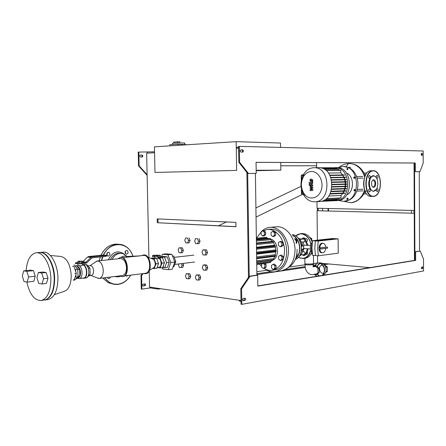 <?xml version="1.0" encoding="UTF-8"?>
<svg xmlns="http://www.w3.org/2000/svg" width="446" height="446" viewBox="0 0 446 446"><rect width="100%" height="100%" fill="white"/><g stroke="black" fill="none" stroke-linecap="round" stroke-linejoin="round"><path stroke-width="0.67" d="M366.868 173.031L363.981 173.087M363.752 193.837L366.573 193.854M187.431 144.738L177.887 144.231L169.792 144.755L169.815 145.853M177.909 145.34L177.887 144.231M177.681 142.971L177.659 141.85L173.706 142.123L173.723 143.121M179.85 142.949L179.827 141.789L177.659 141.85M184.622 144.404L184.599 143.25C187.091 142.871 174.475 142.854 172.563 143.238L172.569 143.395M423.17 154.946L423.182 157.455M423.533 264.406L423.538 266.881M414.055 163.013L414.239 210.479L317.039 208.254L316.972 201.67M316.615 167.696L316.565 162.612M415.287 162.996L256.049 162.327L256.21 173.405L248.483 173.488L239.625 162.26L239.379 146.377L423.159 150.993L423.198 163.024L419.998 171.643L415.321 171.693L415.287 162.996L414.529 163.013L414.713 210.445L414.239 210.479M317.608 262.934L317.535 255.742M317.374 240.171L317.067 210.735L414.25 213.249L414.434 260.397M414.25 213.249L317.067 210.735M414.724 213.21L414.903 260.325L257.838 285.886M370.046 267.622L322.135 263.38M238.604 148.178L236.28 148.301L236.631 170.411L236.174 141.655L154.444 146.829L154.991 172.451L154.572 152.749L146.645 153.179L148.919 257.671M236.631 170.411L154.991 172.451L236.631 170.411M256.171 170.712L280.841 170.121L280.74 162.461M280.551 147.414L280.489 143.038L236.174 141.655M280.841 170.121L256.166 170.283M322.536 208.382L322.558 210.83M318.16 210.718L318.137 208.282M413.96 210.473L413.972 213.188M328.011 208.505L328.033 210.975M411.474 213.127L411.463 210.417M422.63 266.886L422.635 268.581L421.626 268.743L421.71 267.048L422.63 266.886M421.42 268.598L421.883 268.52L422.172 266.964M415.655 260.38L257.838 286.115L257.682 275.204L250.028 276.342L241.598 288.763L241.838 304.345L423.555 270.956L423.516 259.098L420.277 251.092L414.875 251.734L415.622 251.784L415.655 260.38L414.903 260.325M420.277 251.092L415.622 251.784M250.028 276.342L249.236 276.252L240.801 288.662L241.046 304.222L241.838 304.345M242.853 300.559L244.14 300.325L244.609 298.279M244.899 298.229L245.211 298.262C245.913 299.082 245.818 299.807 244.932 300.442L243.042 300.688C242.34 299.863 242.44 299.138 243.326 298.508L244.899 298.229M248.483 173.488L247.686 173.505L249.236 276.252L256.89 275.115L255.413 173.422L247.686 173.505L238.827 162.288L238.577 146.422L239.379 146.377M257.682 275.204L256.89 275.115M241.598 288.763L240.801 288.662M237.06 148.262L237.043 147.213L238.588 147.13M147.113 174.681L139.141 165.845L138.834 152.086L154.55 151.818M147.392 152.214L147.414 153.14M150.33 287.191L150.347 287.921L158.235 289.092L158.219 288.35M241.002 301.368L239.469 301.139L239.452 300.309M421.18 153.58L421.492 153.586L421.637 155.269M422.256 155.28L422.25 153.558L421.303 153.535L421.331 155.264L422.278 155.275M419.998 171.643L414.563 171.71L414.875 251.734M415.321 171.693L414.563 171.71M242.652 152.108L242.735 152.108C243.661 151.3 243.622 150.547 242.618 149.85L240.935 149.823C240.015 150.636 240.054 151.389 241.063 152.08L242.735 152.108M240.779 149.873L241.821 149.889C242.763 150.458 242.858 151.194 242.094 152.103M256.21 173.405L255.413 173.422M239.625 162.26L238.827 162.288M414.529 163.013L256.049 162.361M144.721 283.907L144.326 285.724L142.937 285.919M144.922 285.808C145.797 285.273 145.881 284.643 145.184 283.918L143.339 284.096C142.464 284.632 142.374 285.262 143.066 285.992L144.326 285.724M143.166 273.576L141.594 275.611L141.895 289.147L150.347 287.921M142.436 273.666L140.992 275.533L141.594 275.611M140.992 275.533L141.298 289.053L141.895 289.147M142.034 155.074C143.021 155.671 143.066 156.323 142.157 157.025L140.512 157.014C139.52 156.423 139.475 155.771 140.379 155.057L142.034 155.074L140.256 155.091M141.683 157.031C142.458 156.251 142.374 155.609 141.432 155.102M147.13 175.378L138.544 165.867L139.141 165.845M138.544 165.867L138.238 152.119L138.834 152.086M316.504 167.696L316.593 165.773L280.785 165.778M316.482 165.778L280.785 165.795M317.307 263.023L313.633 263.547M305.097 264.773L289.783 266.97M267.02 270.231L256.84 271.692M325.519 263.681L323.216 264.015M314.909 265.231L313.343 265.459M305.181 266.652L285.964 269.462M270.951 271.653L256.868 273.71M328.813 263.971L324.476 264.612M314.296 266.111L313.326 266.251M305.259 267.444L256.879 274.569M160.755 288.724L158.235 289.092M328.496 208.516L328.518 210.986M317.558 210.702L317.53 208.265M419.246 171.66L419.524 251.042M249.236 276.252L247.686 173.505M157.979 218.936L158.062 222.766L235.973 226.652M157.293 222.816L157.209 218.902L235.906 222.376L235.973 226.752L158.062 222.766M240.985 300.537L149.561 287.073L149.209 270.9M246.889 172.496L248.472 277.367M346.124 166.726L348.465 163.615L349.424 163.476C356.393 164.312 357.976 165.951 360.92 168.727C363.992 172.485 363.473 172.011 365.151 175.791M376.547 189.121L373.397 191.445L370.124 189.266C370.598 190.632 370.381 191.524 369.478 191.936C368.324 190.894 368.329 189.857 369.505 188.836L370.124 189.266C368.312 185.586 368.285 181.856 370.052 178.071L369.411 178.539C368.24 177.53 368.229 176.499 369.383 175.434C370.28 175.819 370.503 176.694 370.052 178.071C372.215 174.983 374.372 174.938 376.535 177.937C376.073 176.605 376.273 175.73 377.138 175.311C378.286 176.304 378.297 177.324 377.165 178.378L376.563 177.987M376.692 188.887L377.249 188.546C378.381 189.572 378.37 190.593 377.221 191.607C376.368 191.217 376.162 190.353 376.602 189.02M373.681 191.105C368.089 191.434 367.978 176.036 373.581 176.036C379.117 175.88 379.206 190.944 373.681 191.105M373.269 179.939C375.588 182.347 375.588 184.772 373.257 187.214M373.653 187.264L373.609 187.264C370.871 187.448 370.871 179.744 373.614 179.883C376.357 179.66 376.402 187.342 373.653 187.264M335.738 200.672L337.254 200.594C353.778 200.8 353.215 166.804 336.674 167.629L336.49 167.629M321.092 201.341L335.554 200.683C352.089 200.895 351.52 166.81 334.968 167.635L333.653 167.841M346.971 194.489L347.69 194.462C354.113 190.319 354.018 177.463 347.512 173.382L346.631 173.394M343.738 201.347L349.268 200.059C352.825 198.197 355.378 195.047 356.923 190.609C358.344 186.094 358.311 181.589 356.817 177.084C355.2 172.652 352.596 169.525 349.001 167.702L343.777 166.503M338.547 200.455L343.548 201.358C361.115 201.553 360.535 165.656 342.941 166.509L337.784 167.696M357.268 189.45L363.183 189.232M363.1 178.088L357.168 178.205M347.434 169.452L347.038 169.664L347.049 168.298L347.54 168.677L347.434 169.452M347.049 168.298L348.053 168.672L347.557 169.658L347.038 169.664M347.239 169.218L347.044 168.638L347.239 169.218M354.252 178.344L353.745 177.96L353.806 177.229L354.481 177.029L354.252 178.344L354.765 178.333L354.994 177.017L354.241 176.967M354.247 177.999L354.247 177.313L354.252 177.999M353.951 190.626L354.325 189.455L354.871 189.912L354.364 190.827L353.951 190.626M354.325 189.455L355.384 189.89L354.877 190.804L354.364 190.827M354.146 190.386L354.336 189.801L354.146 190.386M346.743 198.871L347.267 198.197L347.791 199.172L347.322 199.557L346.743 198.871M347.267 198.197L347.78 198.175L348.309 199.15L347.322 199.557M347.021 198.877L347.278 198.537L347.311 199.217L347.021 198.877M341.608 194.846L342.823 193.441M343.136 193.006L344.189 191.161M344.373 190.754L345.048 188.887M345.159 188.496L345.533 186.618M345.583 186.233L345.7 184.343M345.695 183.969L345.555 182.074M345.505 181.712L345.098 179.81M344.998 179.454L343.019 175.306M342.768 174.96L341.106 173.137M328.479 173.031L340.861 172.892L342.567 174.96M342.79 175.306L329.995 175.501L342.79 175.306L343.799 177.207L330.843 177.441L343.799 177.207M343.95 177.553L344.613 179.454L331.545 179.738M344.713 179.822L345.092 181.712L331.969 182.04M345.143 182.085L345.276 183.975L332.136 184.349M345.276 184.36L345.176 186.233L332.058 186.651M345.126 186.629L344.78 188.496L331.729 188.959M344.68 188.903L344.061 190.754L331.127 191.256M343.888 191.172L342.946 193.001L330.218 193.542M342.662 193.447L341.062 195.437L328.786 196M321.315 201.291L335.604 200.538L335.732 200.176M322.77 200.856L337.382 200.092L337.505 199.379M324.465 200.048L339.166 199.295L339.289 198.169M326.216 198.816L340.95 198.085L341.062 195.437M342.946 193.001L344.725 193.012L344.73 193.358L329.995 193.988L344.725 193.358M344.061 190.754L345.7 190.754L345.706 191.105L330.982 191.685L345.706 191.105M344.78 188.496L346.347 188.496L346.352 188.842L331.64 189.372L346.352 188.842M345.176 186.233L346.715 186.227L346.72 186.579L332.019 187.052L346.715 186.579M346.826 184.31L332.136 184.739L346.826 184.31L346.821 183.964L345.276 183.975M346.681 182.046L332.014 182.42L346.681 182.046L346.676 181.7L345.092 181.712M346.274 179.783L331.629 180.106L346.274 179.783L346.274 179.437L344.613 179.454M325.926 170.344L340.705 170.238L340.861 172.892M344.574 175.278L344.568 174.932L329.811 175.144L344.568 174.932M324.142 169.123L338.893 169.045L339.038 170.249M330.971 177.798L345.589 177.53L345.589 177.179L330.843 177.447M322.408 168.326L337.092 168.265L337.232 169.051M320.836 167.891L335.303 167.835L335.442 168.27M314.948 201.782L319.498 201.536C336.117 201.776 335.503 166.843 318.862 167.69L318.678 167.69M313.794 167.707C309.775 167.93 306.486 169.987 303.916 173.873C299.863 181.349 300.007 188.742 304.35 196.039C307.155 199.925 310.622 201.843 314.764 201.787C331.406 202.032 330.776 166.849 314.118 167.707L313.794 167.707M311.436 171.481C318.639 171.13 324.22 181.762 321.17 190.303C318.332 198.949 308.71 200.678 304.049 193.687C300.637 187.956 300.526 182.152 303.704 176.281C305.722 173.238 308.298 171.638 311.436 171.481M312.886 189.556L311.124 188.368L312.869 188.05L312.858 187.27L310.65 185.988L310.812 185.441L312.847 185.926L312.836 185.029L310.656 184.527L310.059 185.402L310.076 186.584L311.799 187.476L310.087 187.783L310.093 188.485L311.821 189.645L310.109 189.79L310.121 190.71L312.891 190.336L312.886 189.556M310.717 179.989L310.723 180.825L312.077 181.148L312.066 180.318L310.717 179.989M310.327 181.422L311.408 182.091L312.49 181.946L312.824 180.914L312.468 179.716L311.375 179.052L310.305 179.197L309.976 180.234L310.327 181.422M309.028 183.295L312.217 184.053L312.813 182.665L312.222 182.52L312.061 183.133L309.017 182.403L309.028 183.295M309.819 184.789L309.39 184.254L308.983 184.795L309.413 185.335L309.819 184.789M298.831 238.365L299.896 238.822L302.951 245.857C303.927 246.861 303.938 247.982 302.99 249.219L302.109 249.459L300.091 254.895M302.951 245.724L302.065 245.824L298.53 238.554M299.679 240.299L299.433 239.87M301.585 246.582L302.07 245.958L301.507 245.919M301.619 249.286L302.104 249.325L301.641 248.868M299.322 256.166L300.091 255.82C301.68 254.187 302.65 252.029 302.996 249.347M300.286 239.285L301.011 239.285M302.55 251.851L304.083 248.494L303.665 247.965M303.509 246.487L304.044 245.166L302.745 242.005M303.615 255.608L305.125 255.168L306.313 253.696L307.411 251.433L308.013 248.835M304.083 248.494L307.517 248.801M307.155 248.717L307.155 248.846C306.809 251.511 305.839 253.657 304.256 255.279L303.592 255.608L302.249 254.8M307.534 248.801L307.155 248.846M303.04 251.789L303.765 251.533C305.32 252.575 305.393 253.651 303.994 254.761L303.414 254.649M310.555 245.384L307.116 245.372L304.06 238.381L303.018 237.924L301.552 239.223M303.877 237.835L304.936 238.292L307.985 245.211M307.985 245.144L307.116 245.244M303.241 241.949L303.815 242.066C305.281 240.834 305.17 239.758 303.475 238.839L302.923 239.078M307.116 245.372L304.044 245.166M301.87 233.565L301.998 233.553C306.803 233.537 310.215 236.48 312.233 242.401C309.613 246.131 309.613 249.609 312.25 252.837M307.272 251.8C307.857 253.111 307.628 253.986 306.575 254.426L306.001 254.32M305.51 238.805L306.062 238.565C307.484 239.045 307.79 240.032 306.982 241.52M300.047 238.995L301.797 238.917M300.342 239.279L301.24 239.257M312.3 253.272L311.927 253.311M304.902 264.3L304.902 264.523C305.934 265.164 314.993 264.885 313.544 264.261L312.635 264.701C309.301 265.008 306.725 264.952 304.902 264.523L304.902 264.3M304.891 263.463L304.897 263.681C305.923 264.316 314.982 264.038 313.532 263.419M314.898 265.805L316.058 265.699L317.312 266.714C318.126 264.812 319.23 263.731 320.618 263.469C325.05 266.976 325.613 270.951 322.313 275.394M319.163 275.907L317.39 273.944L319.169 272.612L318.059 272.785L315.004 274.926L314.218 274.368M324.058 272.907C320.133 275.171 317.424 266.19 321.733 265.236L322.809 265.203M325.541 272.679L327.381 271.313L327.342 267.143L324.326 264.484L323.818 264.495M317.323 266.697L318.99 268.074L317.875 268.241L318.059 272.785M318.015 268.553L319.13 268.386L318.99 268.074M319.13 268.386L319.169 272.612M313.343 266.73L314.809 265.799L317.875 268.241M316.008 274.747L317.39 273.944M314.553 265.939L317.758 262.895M317.006 276.197L315.11 274.909L316.153 274.719M317.039 266.758C317.892 264.623 319.085 263.408 320.618 263.112L320.618 263.469M318.65 275.99L317.117 273.983M315.4 264.517L314.547 265.944M322.926 275.293C325.892 270.482 325.123 266.418 320.618 263.112M320.462 247.926L327.503 247.067L327.515 248.166L320.473 249.03L320.462 247.926L319.737 247.876L327.503 247.067M325.725 248.383C325.285 251.349 324.119 252.826 322.218 252.815C320.841 252.436 320.022 251.159 319.749 248.98L320.473 249.03M321.884 252.787L321.499 252.759C317.992 252.391 318.45 243.388 321.984 243.243L322.882 243.276M319.737 247.876C320.139 244.86 321.298 243.332 323.211 243.299C324.616 243.65 325.457 244.938 325.725 247.145M318.199 241.069L312.462 240.712L332.409 238.521L335.253 238.682L315.316 240.89L314.809 248.305L315.473 255.575L314.809 248.305L315.316 240.89L335.253 238.682L338.113 238.85L338.241 253.161L318.349 255.803L317.686 248.511L318.199 241.069L338.113 238.85M319.392 250.607L318.99 247.798L319.76 245.066M312.462 240.712L311.949 248.104L312.618 255.346L318.349 255.803M312.122 251.577C311.13 249.247 311.113 246.811 312.066 244.263M311.916 252.564L311.927 253.69L311.124 253.796M311.927 253.69L310.656 254.543M309.73 237.328L311.765 238.621L311.793 240.963M311.765 238.621L310.7 238.733M296.874 253.038C297.41 254.61 297.164 255.831 296.127 256.706M295.324 240.377L296.222 240.277L296.15 242.88M294.806 239.128L296.222 240.277M294.895 238.666C297.014 239.586 297.488 241.214 296.322 243.549M294.616 238.71C296.484 239.474 297.025 240.974 296.239 243.215M281.961 259.332L280.278 260.492L278.572 259.031L278.538 256.422L280.211 255.251L281.928 256.706L281.961 259.332L283.232 259.165L281.549 260.325L280.278 260.492M281.928 256.706L283.199 256.545L281.482 255.095L280.211 255.251M283.199 256.545L283.232 259.165M274.859 268.336L273.203 269.468L271.525 268.007L271.491 265.42L273.136 264.283L274.82 265.738L274.859 268.336L276.124 268.157L274.474 269.284L273.203 269.468M274.82 265.738L276.091 265.565L274.401 264.11L273.136 264.283M276.091 265.565L276.124 268.157M281.788 245.551L280.105 246.738L278.393 245.311L278.354 242.691L280.032 241.492L281.755 242.919L281.788 245.551L283.054 245.406L281.37 246.593L280.105 246.738M281.755 242.919L283.02 242.78L281.303 241.358L280.032 241.492M283.02 242.78L283.054 245.406M274.418 235.365L272.762 236.57L271.079 235.17L271.045 232.572L272.696 231.363L274.385 232.756L274.418 235.365L275.689 235.243L274.034 236.441L272.762 236.57M274.385 232.756L275.656 232.634L273.967 231.245L272.696 231.363M275.656 232.634L275.689 235.243M264.394 234.78L262.783 235.967L261.139 234.585L261.105 232.02L262.711 230.827L264.355 232.199L264.394 234.78L265.665 234.657L264.054 235.845L262.783 235.967M264.355 232.199L265.632 232.087L263.982 230.71L262.711 230.827M265.632 232.087L265.665 234.657M264.69 263.385L266.084 264.601L266.117 267.16L264.852 267.338L263.24 268.453L261.601 267.009L261.568 264.456L262.716 263.647M266.117 267.16L264.511 268.275L263.24 268.453M263.419 263.553L264.812 264.773L264.852 267.338M266.084 264.601L264.812 264.773M273.392 260.018L256.701 262.198L273.392 260.018L273.61 258.658L275.583 255.591L275.282 254.633L275.661 251.879L256.584 254.164M256.623 256.935L275.282 254.633M274.747 256.4L256.651 258.68M256.679 260.838L273.61 258.658M270.254 262.432L272.417 260.146M256.718 263.229L270.884 261.362M266.714 263.045L267.098 262.911M268.732 238.582L267.204 238.142L266.446 237.278L256.355 238.27M267.204 238.142L256.366 239.218M275.661 251.879L276.174 250.669L275.634 249.916L275.299 245.674L274.602 245.239L273.103 241.386L272.355 241.336L270.588 239.653L270.003 238.454L256.378 239.837M270.588 239.653L256.394 241.102M256.422 243.003L272.355 241.336M273.398 242.797L256.444 244.603M256.483 247.235L274.602 245.239M275.182 247.095L256.511 249.202M275.634 249.916L256.556 252.146M260.704 232.377C263.296 229.35 266.368 227.677 269.93 227.354C279.163 226.284 288.607 237.947 288.534 250.897C287.965 262.789 283.433 269.746 274.942 271.77C271.463 272.199 268.146 271.257 264.991 268.938M272.3 270.259L274.619 269.925C292.582 268.726 289.471 228.893 271.452 229.194L269.824 229.227M263.971 268.353C266.591 269.992 269.3 270.638 272.099 270.293C280.423 268.096 284.554 261.088 284.503 249.269C283.723 238.721 276.52 229.718 268.921 229.417L267.494 229.434L262.956 230.805M261.105 232.043L256.456 238.259M259.421 264.088L261.596 266.502M271.675 260.81L273.326 260.024M273.593 259.84C280.127 255.664 277.774 240.539 270.376 238.961M195.331 277.267L196.246 274.909L198.163 275.137L199.172 277.741L198.258 280.105L196.335 279.859L195.331 277.267M198.163 275.137L199.713 274.926L196.246 274.909M199.713 274.926L200.722 277.524L199.172 277.741M200.722 277.524L199.802 279.882L198.258 280.105M202.294 267.449L203.225 265.052L205.188 265.259L206.219 267.879L205.277 270.276L203.32 270.059L202.294 267.449M205.188 265.259L206.738 265.063L204.775 264.857L203.225 265.052M206.738 265.063L207.769 267.678L206.219 267.879M207.769 267.678L206.827 270.075L205.277 270.276M185.452 276.041L186.333 273.716L188.201 273.939L189.182 276.503L188.296 278.834L186.428 278.594L185.452 276.041M188.201 273.939L189.745 273.733L186.333 273.716M189.745 273.733L190.732 276.291L189.182 276.503M190.732 276.291L189.84 278.616L188.296 278.834M181.466 263.625L182.085 265.242L181.21 267.572L179.381 267.366L178.422 264.846L178.751 263.954M183.011 263.441L183.629 265.058L182.085 265.242M183.629 265.058L182.754 267.377L181.21 267.572M178.132 250.184L178.997 247.837L180.825 247.993L181.795 250.507L180.925 252.854L179.091 252.687L178.132 250.184M180.825 247.993L182.375 247.837L178.997 247.837M182.375 247.837L183.345 250.345L181.795 250.507M183.345 250.345L182.47 252.692L180.925 252.854M184.755 240.299L185.642 237.913L187.51 238.041L188.496 240.572L187.604 242.964L185.737 242.819L184.755 240.299M187.51 238.041L185.642 237.913M189.065 237.908L190.046 240.427L188.496 240.572M190.046 240.427L189.154 242.814L187.604 242.964M194.657 241.018L195.565 238.604L197.489 238.738L198.503 241.303L197.584 243.722L195.66 243.577L194.657 241.018M197.489 238.738L195.565 238.604M199.044 238.593L200.053 241.152L198.503 241.303M200.053 241.152L199.133 243.572L197.584 243.722M202.021 252.285L202.952 249.86L204.915 250.028L205.946 252.631L205.004 255.056L203.041 254.878L202.021 252.285M204.915 250.028L206.465 249.86L202.952 249.86M206.465 249.86L207.496 252.458L205.946 252.631M207.496 252.458L206.559 254.883L205.004 255.056M28.6 276.977L27.173 282.089L24.023 281.549L22.3 275.957L23.699 270.867L26.849 271.346L28.6 276.977L35.228 276.213L33.79 281.292L27.173 282.089M26.849 271.346L33.472 270.622L30.306 270.153L23.699 270.867M33.472 270.622L35.228 276.213M36.923 277.696L38.401 272.506L41.707 273.002L43.53 278.756L42.024 283.968L38.724 283.411L36.923 277.696M41.707 273.002L46.155 272.506L42.844 272.015L38.401 272.506M46.155 272.506L47.984 278.226L43.53 278.756M47.984 278.226L46.468 283.416L42.024 283.968M74.8 273.515L76.316 273.337L74.047 266.524L72.559 266.329M73.674 279.636L74.393 279.547L76.316 273.337M41.149 300.537L46.1 299.578C51.463 296.579 54.167 289.482 54.217 278.293C53.994 265.744 47.884 253.707 41.445 252.614L39.387 252.497M51.067 294.46C53.347 290.207 54.429 284.804 54.306 278.243C53.843 268.949 51.463 261.674 47.148 256.417M26.827 282.028C29.598 294.17 34.314 300.348 40.982 300.559C47.399 298.803 50.705 291.517 50.9 278.689C50.682 264.712 43.217 251.828 36.26 252.782C30.49 253.952 27.1 259.895 26.102 270.611M44.567 300.052L44.706 300.035C51.145 298.279 54.462 291.015 54.657 278.237C54.445 264.316 46.964 251.488 39.989 252.442L39.688 252.469M44.868 300.007L47.967 299.573C54.418 297.822 57.751 290.575 57.952 277.847C57.746 263.971 50.253 251.193 43.262 252.146L43.089 252.157M85.626 264.718L86.68 264.601L89.941 268.236L90.103 274.703L86.998 277.473M88.525 274.892L90.103 274.703M88.33 268.42L89.941 268.236M73.98 264.852L77.782 269.178L77.989 276.877L74.387 280.155L73.495 280.266M77.782 269.178L75.731 269.412L75.798 271.787M75.876 274.753L75.937 277.128L77.989 276.877M74.883 265.883L76.45 265.716L79.695 269.395L79.867 275.935L76.796 278.728L75.826 278.845M79.695 269.395L77.794 269.613M79.867 275.935L77.966 276.163M82.477 263.748L82.51 265.075L81.601 265.822L77.916 265.437M77.13 266.485L77.281 266.496C81.049 266.686 81.774 277.663 78.028 277.769L77.827 277.791M76.645 265.939L78.267 265.448C82.666 265.66 83.519 278.46 79.143 278.583L77.492 278.092M82.51 264.952L82.694 264.969C87.098 265.175 87.951 277.908 83.564 278.036L79.193 278.577M84.361 264.495L82.889 264.712C87.449 264.924 88.33 278.114 83.792 278.248L82.817 278.131M84.411 264.489L84.885 264.495C89.451 264.707 90.332 277.864 85.783 278.003L83.842 278.243M81.93 262.889L75.491 262.789L75.519 263.703L81.953 263.803L81.93 262.889L85.682 262.488L90.934 257.481L92.11 256.896L105.356 255.558L105.379 256.45L92.06 257.805L86.825 262.811L85.632 263.408L81.953 263.803M105.379 256.45L106.488 256.065L106.471 255.38M92.11 256.896L88.676 256.511L101.905 255.184L106.466 255.179L105.356 255.558M77.855 262.538L75.491 262.789M88.676 256.511L87.505 257.097L82.555 261.992M79.109 261.534L77.827 261.373L78.897 261.116L82.532 261.172L79.109 261.534L79.148 262.939L81.506 262.839L81.473 261.428M79.148 262.939L77.86 262.783L77.827 261.373M81.506 262.839L82.571 262.577L82.532 261.172M173.059 266.78L173.946 266.669L175.824 261.596L173.734 256.104L172.485 255.987M174.67 261.735L175.824 261.596M160.292 257.515L160.571 256.729L164.496 257.125L166.587 262.677L169.246 262.365L167.373 267.477L160.198 267.89L157.092 267.528M166.587 262.677L164.719 267.801M172.58 256.233L173.734 256.104M164.496 257.125L167.155 256.829L169.246 262.365M160.571 256.729L163.23 256.439L167.155 256.829M161.552 256.623L162.405 254.248L167.902 254.778L170.835 262.538L168.209 269.696L162.718 269.05L162.193 267.645M168.209 269.696L172.162 269.2L174.799 262.07L171.861 254.348L166.364 253.83L162.405 254.248M170.835 262.538L174.799 262.07M167.902 254.778L171.861 254.348M157.438 255.669L158.843 255.251L154.701 255.697L153.864 255.597L155.202 255.235L155.838 255.725L157.048 255.692M154.851 255.703L154.355 255.324L154.366 255.675M158.848 255.502L158.347 255.586M160.37 255.224L160.069 256.623L157.616 256.885L152.51 256.74L152.844 255.341L160.37 255.224L157.589 255.809L152.487 255.664M155.202 255.235L158.163 255.184M160.069 256.623L160.047 255.547M157.616 256.885L157.589 255.809M154.472 256.935L154.45 255.859M158.012 256.846L158.046 258.345L156.747 258.786M162.712 267.583L164.429 262.861L162.506 257.738L158.023 257.47M158.035 257.816L159.986 258.017L161.909 263.151L160.198 267.89M162.506 257.738L159.986 258.017M164.429 262.861L161.909 263.151M157.103 267.5L158.787 267.299C162.311 267.148 161.558 258.044 158.04 258.206M150.754 258.329L154.048 258.674L155.966 263.848L154.26 268.615L156.814 268.302L158.525 263.547L156.602 258.39L153 258.022L150.614 258.279M154.26 268.615L152.493 268.408M155.966 263.848L158.525 263.547M154.048 258.674L156.602 258.39M148.044 257.359L152.276 258.875C154.015 259.349 155.002 260.982 155.236 263.764C155.197 265.967 154.528 267.355 153.229 267.935L149.477 270.354M99.235 278.449L122.321 275.544C124.997 274.881 126.391 272.255 126.508 267.667C125.95 261.93 123.966 258.886 120.559 258.524L120.487 258.535M96.815 277.763L99.163 278.455C101.805 277.791 103.182 275.098 103.282 270.387C102.719 264.5 100.751 261.367 97.379 260.982L95.115 262.259M88.905 275.779L91.319 275.489C92.79 275.115 93.549 273.61 93.604 270.956C93.292 267.65 92.194 265.888 90.315 265.671L90.276 265.677M120.972 257.37C122.845 256.115 124.763 255.814 126.72 256.467L139.67 255.92L133.059 256.539M145.535 273.716L145.669 273.699C153.023 273.342 150.954 253.796 143.701 254.984L143.489 255.006M143.584 273.521L145.318 273.744C152.671 273.387 150.609 253.835 143.35 255.017L141.633 255.642M124.518 275.935L145.268 273.309C152.281 272.969 150.308 254.326 143.389 255.452L143.317 255.463M122.678 276.615L122.823 276.604C130.109 276.269 128.019 256.188 120.827 257.381L120.604 257.409M119.729 275.868L122.455 276.648C129.741 276.319 127.651 256.227 120.459 257.42L117.895 258.808M128.337 275.45L126.508 276.146L125.989 275.751M125.047 252.503C125.203 251.014 125.884 250.334 127.082 250.468C128.71 252.341 128.398 253.596 126.134 254.22L125.047 252.503M125.32 253.518L125.594 250.942M108.345 256.143L107.731 256.065C106.126 254.081 106.494 252.815 108.835 252.274C110.391 253.768 110.229 255.062 108.345 256.143M106.979 255.441L107.302 252.665M110.413 277.038C109.956 278.315 109.192 278.783 108.127 278.443L107.308 277.429M107.475 277.813L107.843 277.362M119.885 275.974L118.931 275.968M112.085 259.421C114.834 254.449 118.491 252.536 123.063 253.685L126.809 256.327M422.635 268.581L421.883 268.52M244.932 300.442L244.14 300.325M243.36 300.727L243.014 300.676M422.25 153.558L421.492 153.586M242.618 149.85L241.821 149.889M143.038 285.975L143.378 286.025M365.402 174.726L364.75 174.732M364.672 176.984C361.901 168.555 356.817 164.05 349.424 163.476L349.173 163.476M343.966 201.336L350.634 202.668C357.235 202.027 361.89 197.829 364.594 190.068M373.43 196.234C363.992 196.887 363.797 170.812 373.263 170.896C382.534 170.74 382.685 195.872 373.43 196.234M378.269 192.823C376.87 195.064 375.209 196.257 373.291 196.402L372.979 196.407C363.562 196.915 363.551 170.411 372.984 170.729C375.036 170.712 376.803 171.888 378.292 174.258M371.111 196.391L370.988 196.391C361.567 196.892 361.55 170.45 370.994 170.773L371.156 170.768M365.709 192.471C362.933 186.59 362.938 180.691 365.72 174.771M301.401 189.015L301.457 193.698L302.282 194.534L303.419 194.54L302.282 194.534L301.457 193.687M301.251 175.646L302.076 174.782L301.251 175.646L301.306 180.663M303.392 174.754L302.076 174.782L303.392 174.754M301.574 179.42L301.535 175.64L302.945 175.618M302.99 193.709L301.741 193.703L301.702 190.252M322.101 201.085L335.732 200.365M323.244 200.667L337.51 199.919M324.766 199.869L339.295 199.122M326.427 198.637L341.084 197.912M330.174 193.625L344.725 193.012M331.105 191.323L345.7 190.754M331.718 189.009L346.347 188.496M332.053 186.696L346.715 186.227M332.136 184.382L346.821 183.964M331.969 182.068L346.676 181.7M331.545 179.755L346.274 179.437M326.137 170.517L340.839 170.405M324.437 169.296L339.027 169.212M322.848 168.499L337.226 168.432M321.56 168.058L335.437 168.008M295.157 259.472C305.075 256.645 302.505 235.165 292.214 234.68C302.572 235.198 305.131 256.595 295.157 259.472M295.503 258.608C302.505 254.008 300.632 238.315 292.754 235.443M295.653 258.189C302.048 253.456 300.314 238.956 293 235.817M299.896 238.822L299.01 238.917M300.091 255.82L299.506 255.892M305.125 255.168L304.256 255.279M304.936 238.292L304.06 238.381M295.759 235.979C300.849 230.811 309.725 235.767 310.795 244.637M310.611 250.34C308.27 257.454 304.172 259.801 298.318 257.381M312.25 242.317C310.232 236.469 306.815 233.548 301.998 233.553L300.375 233.715L295.67 235.923L300.375 233.715C305.766 233.821 309.301 237.311 310.985 244.191M310.767 250.78C309.446 255.313 306.932 257.905 303.224 258.552L298.251 257.454M311.771 252.414C310.238 255.881 307.93 257.855 304.841 258.334L304.897 263.681M325.864 271.815L327.247 271.597M325.942 271.542L327.381 271.313M325.758 267.383L327.342 267.143M325.63 267.065L327.202 266.831M323.874 264.55L324.326 264.484M314.993 265.861L316.058 265.699M317.926 273.075L319.035 272.896M275.583 255.591L256.64 257.955M275.438 256.071L256.645 258.429M273.627 259.667L256.695 261.869M270.616 262.265L256.729 264.11M267.026 263.001L256.734 264.378M266.675 237.395L256.355 238.415M270.293 238.699L256.378 240.104M273.103 241.386L256.422 243.137M273.387 241.782L256.428 243.572M275.299 245.674L256.489 247.764M275.461 246.181L256.5 248.299M276.174 250.669L256.567 252.988M276.18 251.204L256.573 253.534M276.264 226.813L276.487 226.797C285.708 225.732 295.14 237.278 295.057 250.111C294.483 261.897 289.95 268.793 281.471 270.811L275.165 271.737M270.025 229.211L267.494 229.434M54.418 294.6L64.007 291.433C68.706 289.822 71.126 284.476 71.254 275.388C70.217 263.943 66.627 257.615 60.489 256.405L50.376 255.508M76.929 262.967L76.952 263.881M85.682 262.488L82.56 262.109M90.934 257.481L87.505 257.097M86.279 262.192L82.861 261.774M110.374 259.605C112.799 254.805 116.216 252.698 120.621 253.289M114.377 276.542L118.123 276.905L120.448 276.286M124.512 254.348C118.017 249.766 112.609 251.589 108.289 259.828M130.667 275.16C127.556 280.3 123.436 283.294 118.296 284.147C112.844 284.726 108.328 282.597 104.749 277.752M101.71 260.525L102.859 256.706M103.572 255.079C110.162 240.377 129.011 241.715 132.852 256.299M130.734 275.149C127.595 280.406 123.408 283.472 118.173 284.342C115.358 284.71 112.676 284.241 110.117 282.942L104.414 277.797M101.381 260.559L102.513 256.74M103.221 255.095C107.96 246.515 114.282 243.076 122.182 244.77C127.372 246.482 130.951 250.323 132.914 256.299M113.312 284.119L108.071 282.636L102.731 278.009L108.071 282.636L110.117 282.942C112.682 284.241 115.375 284.71 118.19 284.342C123.168 283.695 127.366 280.629 130.773 275.143M99.252 260.787L100.3 256.968M100.991 255.279C105.206 247.151 111.06 243.471 118.558 244.235M113.356 283.896L108.668 282.725M172.591 144.576L172.563 143.238M245.211 298.262L244.932 298.223M364.549 192.237L365.508 192.198M366.395 191.061L365.034 191.05M365.001 191.133C364.12 195.158 357.447 202.685 351.008 202.646M349.229 163.476L349.134 163.476C344.764 163.866 341.569 165.042 339.551 166.999M372.979 196.407L373.296 196.402C382.969 196.457 382.679 169.842 372.984 170.729L370.994 170.773C361.45 170.489 361.466 196.859 370.988 196.391L372.979 196.407M301.022 186.389L255.909 207.908M226.445 221.957L218.445 225.776M302.182 194.523L256.043 217.096M334.968 167.635L336.674 167.629M342.941 166.509L343.972 166.503M348.181 167.339L350.645 167.334M356.627 176.555L362.843 176.449M356.744 191.117L362.966 190.866M320.133 167.774L333.524 167.729M304.049 193.687L304.35 196.039M303.704 176.281L303.916 173.873M314.118 167.707L318.862 167.69M298.419 238.404L298.853 238.359M303.018 237.924L303.893 237.835M307.378 248.79L310.31 249.002M303.224 258.552L298.246 257.459M303.352 258.535L304.841 258.334C307.946 257.838 310.265 255.87 311.793 252.436M313.544 264.261L313.449 255.413M313.36 264.55L313.042 266.992M305.092 264.595C305.114 266.373 304.858 272.071 310.533 274.474C314.854 274.859 311.854 274.597 316.677 273.85M315.534 266.513L313.309 266.736M323.796 264.478L324.142 264.428M315.896 265.643L314.809 265.799M316.091 274.753L315.004 274.926M315.735 275.556L317.112 276.241M323.601 275.182C325.931 273.097 326.656 270.527 325.781 267.466M325.652 267.121C324.655 264.84 322.96 263.424 320.579 262.861L317.452 262.973M321.499 252.759L322.218 252.815M301.948 242.094L304.367 241.827M300.342 239.351L304.049 238.961M305.382 238.822L306.636 238.688M300.821 254.984L304.54 254.504M305.856 254.337L307.121 254.175M302.444 251.862L304.161 251.65M270.404 262.471L256.729 264.294M266.875 263.095L256.734 264.45M270.003 238.454L256.378 239.82M269.93 227.354L276.487 226.797M297.069 249.292C297.304 260.23 292.102 267.399 281.471 270.811M193.865 255.14L174.202 257.331M194.612 262.042L174.776 264.428M39.555 252.481L36.26 252.782M43.262 252.146L39.989 252.442M78.061 265.426L78.022 263.954M77.699 277.903L78.518 278.555M76.796 266.106L77.208 265.599M154.952 258.223L154.924 256.929M162.846 257.66L162.327 257.721M163.805 266.686L163.002 266.786M120.559 258.524L97.379 260.982M91.084 275.517L98.611 278.466M90.07 265.699L96.832 261.088M90.315 265.671L87.884 265.944M143.701 254.984L143.35 255.017M143.389 255.452L139.013 255.915M133.471 256.5L122.544 257.649M120.827 257.381L120.459 257.42M122.823 276.604L122.533 276.637M126.558 250.418L127.082 250.468M108.194 252.207L108.835 252.274M122.182 244.77C127.383 246.482 130.968 250.323 132.941 256.294M99.224 260.787L100.272 256.968M100.963 255.279C104.671 247.931 109.939 244.191 116.757 244.062"/></g></svg>
